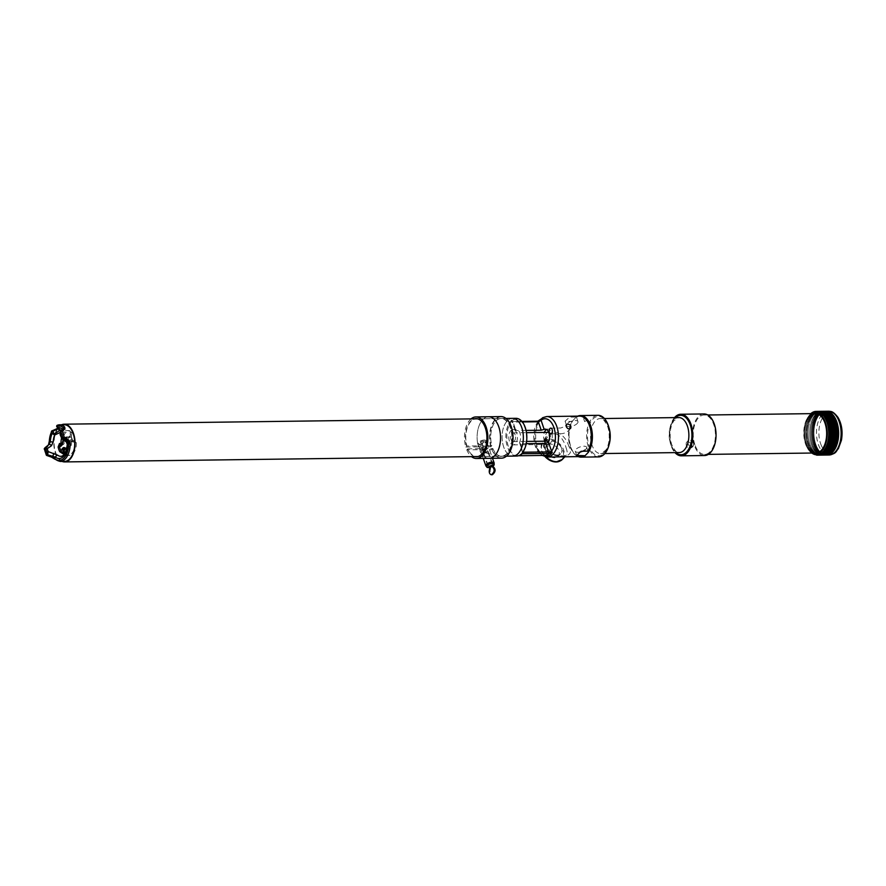 <?xml version="1.0" encoding="UTF-8"?>
<svg xmlns="http://www.w3.org/2000/svg" width="886" height="886" viewBox="0 0 886 886"><rect width="100%" height="100%" fill="white"/><g stroke="black" fill="none" stroke-linecap="round" stroke-linejoin="round"><path stroke-width="0.66" stroke-dasharray="4.43 3.32" d="M830.403 436.366A6.567 3.699 -90.7 0 0 836.816 436.3A6.567 3.699 -90.7 0 0 833.493 426.487A6.567 3.699 -90.7 0 0 830.403 436.366M820.547 443.465A20.555 11.584 -90.7 0 0 840.604 443.266A20.555 11.584 -90.7 0 0 830.204 412.544A20.555 11.584 -90.7 0 0 820.547 443.465M836.074 420.429L825.874 420.595M835.708 419.565L825.497 419.742M835.31 418.735L825.11 418.934M834.889 417.937L824.689 418.148M834.457 417.173L824.246 417.406M833.992 416.453L823.792 416.708M833.516 415.778L823.315 416.043M833.017 415.135L822.817 415.423M832.497 414.548L822.308 414.847M831.965 414.006L821.776 414.316M831.422 413.496L821.244 413.828M830.869 413.053L820.691 413.385M830.293 412.643L820.126 412.998M829.717 412.289L819.55 412.654M829.119 411.99L818.963 412.367M828.521 411.735L818.376 412.123M827.923 411.547L817.789 411.946M827.314 411.403L817.191 411.802M826.693 411.303L816.582 411.724M826.084 411.27L815.984 411.691M815.696 411.425L825.575 411.591L815.386 411.713M815.076 411.514L824.977 411.658L814.788 411.791M814.455 411.647L824.379 411.791L814.19 411.924M813.835 411.846L823.792 411.968L813.592 412.101M813.237 412.09L823.205 412.2L813.005 412.333M812.639 412.378L822.629 412.488L812.429 412.621M812.052 412.732L822.064 412.821L811.864 412.954M811.476 413.131L821.499 413.208L811.31 413.341M820.259 413.939L810.225 414.26L820.259 413.939A21.884 12.326 89.3 0 1 820.425 413.784L820.425 414.127M819.738 414.482L809.704 414.781L819.738 414.482A21.884 12.326 89.3 0 1 819.893 414.305L819.904 414.648M819.229 415.069L809.206 415.357L819.229 415.069A21.884 12.326 89.3 0 1 819.384 414.881L819.406 415.224M818.742 415.7L808.719 415.977L818.742 415.7A21.884 12.326 89.3 0 1 818.885 415.501L818.919 415.844M818.265 416.376L808.253 416.63L818.265 416.376A21.884 12.326 89.3 0 1 818.409 416.165L818.442 416.498M817.811 417.096L807.799 417.328L817.811 417.096A21.884 12.326 89.3 0 1 817.955 416.863L818 417.195M817.379 417.849L807.379 418.07L817.379 417.849A21.884 12.326 89.3 0 1 817.512 417.605L817.568 417.937M816.981 418.646L806.969 418.845L816.981 418.646A21.884 12.326 89.3 0 1 817.102 418.391L817.169 418.713M816.593 419.466L806.581 419.654L816.593 419.466A21.884 12.326 89.3 0 1 816.704 419.2L816.781 419.521M816.227 420.329L806.227 420.507L816.227 420.329A21.884 12.326 89.3 0 1 816.338 420.053L816.416 420.374M815.895 421.227L805.883 421.382L815.895 421.227A21.884 12.326 89.3 0 1 815.995 420.939L816.084 421.249M815.574 422.146L805.573 422.279L815.574 422.146A21.884 12.326 89.3 0 1 815.674 421.858L815.773 422.146M815.297 423.098L805.296 423.22L815.297 423.098A21.884 12.326 89.3 0 1 815.386 422.788L815.485 423.087M815.031 424.073L805.031 424.172L815.031 424.073A21.884 12.326 89.3 0 1 815.12 423.763L815.231 424.04M814.81 425.07L804.798 425.147L814.81 425.07A21.884 12.326 89.3 0 1 814.876 424.748L814.998 425.014M814.599 426.077L804.599 426.155L814.599 426.077A21.884 12.326 89.3 0 1 814.666 425.756L814.788 426.022M814.433 427.118L804.422 427.163L814.433 427.118A21.884 12.326 89.3 0 1 814.478 426.786L814.622 427.03M814.289 428.159L804.278 428.193L814.289 428.159A21.884 12.326 89.3 0 1 814.334 427.827L814.467 428.06M814.168 429.223L804.156 429.245L814.168 429.223A21.884 12.326 89.3 0 1 814.201 428.879L814.356 429.112M814.09 430.286L804.067 430.297L814.09 430.286A21.884 12.326 89.3 0 1 814.112 429.954L814.267 430.164M814.035 431.371L804.012 431.36L814.035 431.371A21.884 12.326 89.3 0 1 814.046 431.028L814.201 431.227M814.001 432.446L803.979 432.423L814.001 432.446A21.884 12.326 89.3 0 1 814.012 432.102L814.179 432.29M814.012 433.531L803.979 433.487L814.012 433.531A21.884 12.326 89.3 0 1 814.001 433.188L814.179 433.354M814.046 434.616L804.012 434.561L814.046 434.616A21.884 12.326 89.3 0 1 814.035 434.273L814.201 434.428M814.112 435.69L804.067 435.624L814.112 435.69A21.884 12.326 89.3 0 1 814.09 435.347L814.267 435.491M814.212 436.765L804.156 436.676L814.212 436.765A21.884 12.326 89.3 0 1 814.179 436.421L814.356 436.543M814.334 437.828L804.278 437.728L814.334 437.828A21.884 12.326 89.3 0 1 814.289 437.485L814.478 437.595M814.489 438.88L804.422 438.769L814.489 438.88A21.884 12.326 89.3 0 1 814.433 438.548L814.622 438.636M814.666 439.91L804.599 439.788L814.666 439.91A21.884 12.326 89.3 0 1 814.611 439.589L814.799 439.655M814.887 440.929L804.809 440.807L814.887 440.929A21.884 12.326 89.3 0 1 814.81 440.608L814.998 440.674M815.12 441.937L805.042 441.793L815.12 441.937A21.884 12.326 89.3 0 1 815.042 441.616L815.231 441.66M815.386 442.911L805.296 442.767L815.386 442.911A21.884 12.326 89.3 0 1 815.297 442.612L815.497 442.635M815.685 443.875L805.584 443.709L815.685 443.875A21.884 12.326 89.3 0 1 815.585 443.576L815.784 443.576M816.006 444.805L805.895 444.628L816.006 444.805A21.884 12.326 89.3 0 1 815.895 444.506L816.095 444.506M816.349 445.702L806.238 445.525L816.349 445.702A21.884 12.326 89.3 0 1 816.239 445.425L816.427 445.392M816.715 446.577L806.592 446.389L816.715 446.577A21.884 12.326 89.3 0 1 816.604 446.3L816.792 446.256M817.113 447.408L806.98 447.22L817.113 447.408A21.884 12.326 89.3 0 1 816.992 447.153L817.18 447.087M817.534 448.216L807.39 448.017L817.534 448.216A21.884 12.326 89.3 0 1 817.401 447.962L817.579 447.884M817.966 448.98L807.822 448.781L817.966 448.98A21.884 12.326 89.3 0 1 817.822 448.748L818.011 448.648M818.431 449.711L808.265 449.501L818.431 449.711A21.884 12.326 89.3 0 1 818.276 449.479L818.465 449.379M818.908 450.398L808.73 450.188L818.908 450.398A21.884 12.326 89.3 0 1 818.753 450.188L818.93 450.055M819.395 451.04L809.217 450.83L819.395 451.04A21.884 12.326 89.3 0 1 819.24 450.841L819.417 450.697M819.915 451.638L809.726 451.428L819.915 451.638A21.884 12.326 89.3 0 1 819.749 451.461L819.915 451.295M820.436 452.203L810.247 451.993L820.436 452.203A21.884 12.326 89.3 0 1 820.27 452.026L820.436 451.86M820.979 452.702L810.779 452.502L820.979 452.702A21.884 12.326 89.3 0 1 820.813 452.547L820.968 452.369M821.543 453.167L811.321 452.956L821.543 453.167A21.884 12.326 89.3 0 1 821.366 453.023L821.521 452.824M812.163 453.71L822.075 453.244L811.886 453.377M812.739 454.075L822.64 453.61L812.451 453.743M813.326 454.385L823.227 453.92L813.027 454.053M813.913 454.64L823.803 454.186L813.614 454.319M814.522 454.85L824.401 454.396L814.201 454.529M815.12 455.005L824.999 454.562L814.799 454.695M815.729 455.105L825.597 454.673L815.397 454.795M826.295 455.027A21.884 12.326 89.3 0 1 826.095 455.016L816.006 454.861M826.904 455.016L816.604 454.861M827.513 454.961L817.202 454.806M828.111 454.85L817.8 454.706M828.72 454.684L818.398 454.551M829.318 454.463L818.985 454.341M829.905 454.197L819.561 454.086M830.481 453.876L820.137 453.776M831.046 453.499L820.702 453.41M831.611 453.078L821.256 453.012M832.153 452.602L821.798 452.547M832.685 452.081L822.319 452.048M833.194 451.517L822.828 451.495M833.693 450.908L823.327 450.896M834.18 450.254L823.803 450.265M834.645 449.556L824.257 449.579M835.077 448.825L824.7 448.859M835.498 448.05L825.121 448.106M835.897 447.242L825.508 447.308M836.273 446.4L825.885 446.478M836.617 445.514L826.228 445.625M836.949 444.606L826.56 444.728M836.605 421.326L826.228 421.47M815.696 455.083L825.486 454.95M815.076 454.961L824.877 454.828M814.455 454.784L824.279 454.662M813.846 454.562L823.681 454.44M813.237 454.285L823.083 454.164M812.639 453.964L822.507 453.831M812.052 453.588L821.931 453.455M811.476 453.156L821.366 453.023M810.779 452.502L820.813 452.547M810.247 451.993L820.27 452.026M809.726 451.428L819.749 451.461M809.217 450.83L819.24 450.841M808.73 450.188L818.753 450.188M808.265 449.501L818.276 449.479M807.822 448.781L817.822 448.748M807.39 448.017L817.401 447.962M806.98 447.22L816.992 447.153M806.592 446.389L816.604 446.3M806.238 445.525L816.239 445.425M805.895 444.628L815.895 444.506M805.584 443.709L815.585 443.576M805.296 442.767L815.297 442.612M805.042 441.793L815.042 441.616M804.809 440.807L814.81 440.608M804.599 439.788L814.611 439.589M804.422 438.769L814.433 438.548M804.278 437.728L814.289 437.485M804.156 436.676L814.179 436.421M804.067 435.624L814.09 435.347M804.012 434.561L814.035 434.273M803.979 433.487L814.001 433.188M803.979 432.423L814.012 432.102M804.012 431.36L814.046 431.028M804.067 430.297L814.112 429.954M804.156 429.245L814.201 428.879M804.278 428.193L814.334 427.827M804.422 427.163L814.478 426.786M804.599 426.155L814.666 425.756M804.798 425.147L814.876 424.748M805.031 424.172L815.12 423.763M805.164 423.885A21.884 12.326 89.3 0 1 805.341 423.231L815.386 422.788M805.573 422.279L815.674 421.858M805.883 421.382L815.995 420.939M806.227 420.507L816.338 420.053M806.581 419.654L816.704 419.2M806.969 418.845L817.102 418.391M807.379 418.07L817.512 417.605M807.799 417.328L817.955 416.863M808.253 416.63L818.409 416.165M808.719 415.977L818.885 415.501M809.206 415.357L819.384 414.881M809.704 414.781L819.893 414.305M810.225 414.26L820.425 413.784M810.756 413.773L820.968 413.297M811.576 412.998L821.521 412.865M812.141 412.621L822.086 412.488M812.717 412.289L822.673 412.156M813.304 412.001L823.26 411.879M813.902 411.78L823.847 411.647M814.5 411.602L824.445 411.469M815.109 411.481L825.054 411.348M815.718 411.414L825.663 411.281M807.445 448.094A21.884 12.326 89.3 0 1 807.168 447.541M807.035 447.286A21.884 12.326 89.3 0 1 806.769 446.71M806.648 446.433A21.884 12.326 89.3 0 1 806.404 445.835M806.293 445.547A21.884 12.326 89.3 0 1 806.061 444.927M805.95 444.639A21.884 12.326 89.3 0 1 805.839 444.318A21.884 12.326 89.3 0 1 805.739 443.997M805.64 443.698A21.884 12.326 89.3 0 1 805.44 443.044M805.352 442.734A21.884 12.326 89.3 0 1 805.175 442.07M805.097 441.749A21.884 12.326 89.3 0 1 804.931 441.062M804.865 440.741A21.884 12.326 89.3 0 1 804.721 440.043M804.665 439.711A21.884 12.326 89.3 0 1 804.532 439.002M804.488 438.67A21.884 12.326 89.3 0 1 804.388 437.95M804.344 437.618A21.884 12.326 89.3 0 1 804.255 436.887M804.222 436.554A21.884 12.326 89.3 0 1 804.167 435.823M804.134 435.48A21.884 12.326 89.3 0 1 804.1 434.738M804.078 434.395A21.884 12.326 89.3 0 1 804.067 433.664M804.056 433.32A21.884 12.326 89.3 0 1 804.056 432.578M804.056 432.235A21.884 12.326 89.3 0 1 804.078 431.493M804.1 431.161A21.884 12.326 89.3 0 1 804.134 430.419M804.156 430.075A21.884 12.326 89.3 0 1 804.222 429.356M804.255 429.012A21.884 12.326 89.3 0 1 804.333 428.292M804.377 427.96A21.884 12.326 89.3 0 1 804.477 427.24M804.532 426.919A21.884 12.326 89.3 0 1 804.654 426.21M804.721 425.889A21.884 12.326 89.3 0 1 804.853 425.191M804.931 424.881A21.884 12.326 89.3 0 1 805.086 424.195M805.429 422.921A21.884 12.326 89.3 0 1 805.629 422.279M805.728 421.98A21.884 12.326 89.3 0 1 805.939 421.359M806.05 421.071A21.884 12.326 89.3 0 1 806.282 420.462M806.393 420.185A21.884 12.326 89.3 0 1 806.637 419.599M806.758 419.333A21.884 12.326 89.3 0 1 807.024 418.768M811.465 413.64A20.799 11.717 -90.7 0 0 807.301 418.181A20.799 11.717 -90.7 0 0 807.7 448.593A20.799 11.717 -90.7 0 0 811.986 453.034M813.957 413.607A19.824 11.175 -90.7 0 0 805.939 443.299A19.824 11.175 -90.7 0 0 814.467 453.001M816.205 413.585A19.824 11.175 -90.7 0 0 808.187 443.266A19.824 11.175 -90.7 0 0 816.726 452.967M816.881 453.001A19.824 11.175 -90.7 0 0 818.011 453.078A19.824 11.175 -90.7 0 0 828.919 433.11A19.824 11.175 -90.7 0 0 817.49 413.43A19.824 11.175 -90.7 0 0 816.36 413.552M827.236 423.32A19.691 11.097 89.3 0 1 818 452.956A19.691 11.097 89.3 0 1 808.253 443.199A19.691 11.097 89.3 0 1 817.49 413.563A19.691 11.097 89.3 0 1 827.236 423.32M693.638 443.465C692.154 440.442 690.283 439.567 688.023 440.851C687.392 445.071 689.175 446.777 693.361 445.946L693.638 443.465M694.834 444.672A19.691 11.097 89.3 0 1 704.071 415.036A19.691 11.097 89.3 0 1 715.423 434.594A19.691 11.097 89.3 0 1 704.591 454.429A19.691 11.097 89.3 0 1 694.834 444.672M691.933 445.259C690.449 442.236 688.577 441.361 686.318 442.646C685.686 446.865 687.458 448.56 691.656 447.74L691.933 445.259M704.06 413.95A20.788 11.717 -90.7 0 0 692.619 434.882A20.788 11.717 -90.7 0 0 704.603 455.526M674.523 417.616A20.788 11.717 -90.7 0 0 671.045 445.536A20.788 11.717 -90.7 0 0 674.977 452.624M561.525 448.072A7.974 5.704 43.7 0 0 555.843 441.981A7.974 5.704 43.7 0 0 549.176 442.657A7.974 5.704 43.7 0 0 548.356 448.238A7.974 5.704 43.7 0 0 554.038 454.33A7.974 5.704 43.7 0 0 560.705 453.654A7.974 5.704 43.7 0 0 561.525 448.072M545.743 450.985A7.974 5.704 43.7 0 0 551.424 457.065A7.974 5.704 43.7 0 0 558.091 456.401A7.974 5.704 43.7 0 0 556.264 446.765A7.974 5.704 43.7 0 0 546.562 445.392A7.974 5.704 43.7 0 0 545.743 450.985M586.654 420.451L584.638 421.581L586.654 420.451M559.841 461.085A12.836 9.192 43.7 0 0 562.931 450.752A12.836 9.192 43.7 0 0 550.239 439.921A12.836 9.192 43.7 0 0 541.091 447.696A12.836 9.192 43.7 0 0 541.723 451.029A12.836 9.192 43.7 0 0 545.211 456.766M585.69 417.594L583.675 418.724L585.69 417.594M598.604 456.899A20.788 11.717 89.3 0 1 588.315 446.61A20.788 11.717 89.3 0 1 598.061 415.324M579.743 452.115A6.025 2.481 -18.7 0 1 575.258 451.173A6.025 2.481 -18.7 0 1 579.654 447.076A6.025 2.481 -18.7 0 1 586.421 446.921A6.025 2.481 -18.7 0 1 586.665 447.308A6.025 2.481 -18.7 0 1 586.355 448.659L585.369 449.7A6.025 2.481 -18.7 0 1 584.893 450.055M585.369 449.7L586.355 448.659M577.661 422.965L576.675 424.006A6.025 2.481 -18.7 0 1 570.673 426.487A6.025 2.481 -18.7 0 1 566.553 425.479A6.025 2.481 -18.7 0 1 570.961 421.382A6.025 2.481 -18.7 0 1 577.727 421.227A6.025 2.481 -18.7 0 1 577.971 421.625A6.025 2.481 -18.7 0 1 577.661 422.965L576.675 424.006M578.281 456.622A20.788 11.717 89.3 0 1 569.344 441.217A20.788 11.717 89.3 0 1 573.032 420.396L572.821 420.795C564.615 431.859 570.861 458.151 580.164 456.589A20.245 11.407 -90.7 0 1 569.377 443.875A20.245 11.407 -90.7 0 1 571.957 421.603L576.365 416.907A20.788 11.717 89.3 0 1 577.75 416.132M566.076 447.718C567.394 451.539 567.538 453.986 566.519 455.05C564.094 456.689 559.132 456.534 551.646 454.573C543.173 450.343 541.8 444.462 547.504 436.92L547.526 436.909C555.655 428.038 563.474 438.404 566.076 447.718M576.409 417.096L579.643 416.11A20.245 11.407 -90.7 0 0 576.31 417.04L569.731 417.129L565.091 421.149L571.957 421.603M568.934 446.588C566.198 438.171 561.514 433.332 554.88 432.069C546.706 433.52 542.941 438.448 543.616 446.876C551.579 459.579 577.129 459.247 568.934 446.588M515.22 435.015A4.375 2.47 -90.7 0 0 513.049 432.844A4.375 2.47 -90.7 0 0 511 439.434A4.375 2.47 -90.7 0 0 513.171 441.593A4.375 2.47 -90.7 0 0 515.22 435.015M548.866 432.722A4.375 2.47 89.3 0 1 550.073 434.561A4.375 2.47 89.3 0 1 548.977 440.785M548.024 441.15A4.375 2.47 89.3 0 1 545.499 436.798A4.375 2.47 89.3 0 1 547.902 432.39M516.726 456.035A18.861 10.632 -90.7 0 1 506.271 442.136A18.861 10.632 -90.7 0 1 511.012 420.85L512.152 421.725L538.622 421.182M509.417 441.084A7.664 4.319 89.3 0 1 513.016 429.566A7.664 4.319 89.3 0 1 516.804 433.354A7.664 4.319 89.3 0 1 513.215 444.883A7.664 4.319 89.3 0 1 509.417 441.084M546.507 429.511A7.664 4.319 89.3 0 1 547.858 429.112A7.664 4.319 89.3 0 1 551.657 432.9A7.664 4.319 89.3 0 1 548.057 444.429A7.664 4.319 89.3 0 1 545.887 443.432M544.48 441.195A7.664 4.319 89.3 0 1 544.369 432.434M522.341 452.99A1.096 1.085 -25.2 0 0 522.352 452.237L519.528 442.413L520.37 443.764L526.24 443.687M526.062 430.419L515.896 430.541L515.242 429.743A7.664 4.319 89.3 0 1 516.228 429.522A7.664 4.319 89.3 0 1 520.016 433.309A7.664 4.319 89.3 0 1 519.528 442.413L522.618 451.55A2.193 0.897 -18.7 0 0 522.352 452.225L522.762 452.203M514.899 430.186L511.886 421.282A2.193 0.897 161.3 0 1 512.152 420.606L515.896 430.541L513.027 422.079L511.532 420.152L511.056 420.817A1.096 0.797 160.4 0 1 511.886 421.282L512.03 421.492A1.096 0.808 103 0 1 512.551 422.024M518.975 455.581A18.606 10.477 89.3 0 1 517.59 455.769A18.606 10.477 89.3 0 1 507.368 442.579A18.606 10.477 89.3 0 1 511.432 421.647A1.096 0.808 103 0 1 512.019 421.492L512.496 421.537A1.096 0.62 89.3 0 1 513.027 422.079L522.341 421.957M522.685 452.303L522.618 451.55A18.052 10.178 89.3 0 0 525.033 428.071A18.052 10.178 89.3 0 0 512.152 420.606L511.731 419.942A18.861 10.632 89.3 0 1 515.951 418.325M521.799 427.705A18.861 10.632 89.3 0 1 512.95 456.091A18.861 10.632 89.3 0 1 502.074 437.363A18.861 10.632 89.3 0 1 512.462 418.369A18.861 10.632 89.3 0 1 521.799 427.705M512.784 418.358L512.462 418.369A18.872 10.632 -90.7 0 0 502.074 437.363A18.872 10.632 -90.7 0 0 512.95 456.102M62.12 461.418A18.872 10.632 89.3 0 1 54.013 446.71A18.872 10.632 89.3 0 1 58.077 427.728A18.872 10.632 89.3 0 1 61.643 424.771M64.18 424.737A18.329 10.333 -90.7 0 0 55.574 452.314A18.329 10.333 -90.7 0 0 64.656 461.385M46.814 455.504L46.781 455.216A18.329 10.333 89.3 0 1 44.787 449.346A1.085 0.676 51.5 0 1 44.643 448.183L48.265 445.27A1.085 0.598 -129.1 0 0 48.387 446.256L49.561 442.9A18.329 10.333 89.3 0 1 52.008 431.039C59.44 428.115 61.3 426.155 57.601 425.18A1.085 0.609 -90.7 0 0 57.213 426.797L59.096 427.118L57.645 428.968M51.499 431.283A1.085 0.598 -154.1 0 1 52.008 431.039A1.085 0.609 89.3 0 1 52.163 430.817M54.6 459.026A1.085 0.786 133.9 0 0 55.076 459.203L46.781 455.216M44.544 449.335L48.387 446.256M62.463 429.112L63.15 429.677L62.463 429.112L63.15 429.677L63.526 428.004M60.06 430.175L57.59 428.459M63.67 432.955A2.193 1.861 -125 0 1 63.15 429.677L60.458 431.615L60.525 434.76L63.67 432.955L63.626 431.072A13.224 7.453 -90.7 0 0 60.912 429.898L69.717 430.718A12.293 6.922 89.3 0 1 72.896 432.412L70.204 432.29L70.149 434.373A12.769 7.199 89.3 0 1 71.777 439.157L73.682 442.568L71.877 440.774A1.085 0.775 -136.3 0 1 70.67 439.844L71.777 439.157M60.093 434.539L60.525 434.76A13.888 7.83 -90.7 0 1 61.533 437.706L61.422 437.706M62.873 438.758L66.228 440.508A2.193 0.986 -53.4 0 0 66.273 441.837M65.431 448.87A3.278 1.85 89.3 0 1 66.151 448.593A3.278 1.85 89.3 0 1 66.804 448.792A6.158 3.466 89.3 0 0 68.023 449.169A6.158 3.466 89.3 0 0 71.378 444.008A3.278 1.85 89.3 0 1 72.242 441.704L73.073 440.829L72.098 440.575L73.737 440.53L73.073 440.829L76.384 442.734L73.682 442.568L72.01 439.478A11.684 6.59 -90.7 0 0 70.526 435.092L68.798 437.95A4.364 2.459 89.3 0 1 66.716 438.282A5.072 2.857 -90.7 0 0 63.504 439.899M61.023 443.377L62.541 443.255L61.068 444.285L62.806 445.204L60.835 445.603L62.363 444.34A3.278 1.85 -90.7 0 0 63.238 442.048A6.158 3.466 89.3 0 1 66.594 436.876A6.158 3.466 89.3 0 1 67.812 437.252A3.278 1.85 -90.7 0 0 68.466 437.451A3.278 1.85 -90.7 0 0 69.374 437.008L70.282 436.056A1.085 0.775 43.7 0 0 69.706 436.997M72.896 432.412L71.855 432.977L71.478 436.111L70.282 436.056L70.204 432.29L70.526 435.092L70.404 434.074L68.909 437.197A1.085 0.775 43.7 0 0 68.798 437.95M62.43 429.976A2.193 1.639 128.7 0 0 62.895 430.784M62.064 430.253L62.906 430.795A2.193 1.639 128.7 0 0 63.626 431.072M76.384 442.734A12.293 6.922 89.3 0 1 76.373 444.041A12.293 6.922 89.3 0 1 70.038 455.26L61.256 456.301A13.224 7.453 -90.7 0 0 68.078 444.229L67.27 444.329M68.078 444.229L66.228 440.508M61.234 430.862L59.916 432.601M70.526 435.092A1.085 0.609 152 0 0 70.149 434.373M70.038 455.26A12.293 6.922 89.3 0 1 69.629 455.282A12.293 6.922 89.3 0 1 66.04 453.577L64.578 453.665M62.541 443.255A12.293 6.922 89.3 0 1 69.307 430.707A12.293 6.922 89.3 0 1 69.717 430.718M66.04 453.577L64.036 453.045M71.478 436.111L70.647 436.986A3.278 1.85 89.3 0 1 69.728 437.44A3.278 1.85 89.3 0 1 69.086 437.241A6.158 3.466 89.3 0 0 67.857 436.864L65.099 437.33L63.283 439.744M67.857 436.864A6.158 3.466 89.3 0 0 64.512 442.025A3.278 1.85 89.3 0 1 63.637 444.329L61.455 445.293M64.645 453.732A12.293 6.922 -90.7 0 0 68.1 455.304A12.293 6.922 -90.7 0 0 74.823 441.749M71.855 432.977A12.293 6.922 -90.7 0 0 67.779 430.729A12.293 6.922 -90.7 0 0 61.477 438.404M486.458 466.335A4.098 1.739 160.7 0 0 486.935 466.59A4.098 1.739 160.7 0 0 490.656 466.257A4.098 1.739 160.7 0 0 493.779 464.186A4.098 1.739 160.7 0 0 493.978 463.699M493.845 463.3A3.987 1.683 -19.3 0 1 492.217 465.482A3.987 1.683 -19.3 0 1 488.186 466.689A3.987 1.683 -19.3 0 1 486.325 465.947M484.376 440.143A4.375 1.85 160.7 0 0 480.854 440.984A4.375 1.85 160.7 0 0 478.351 442.878A4.375 1.85 160.7 0 0 478.152 443.864A4.375 1.85 160.7 0 0 482.903 444.163A4.375 1.85 160.7 0 0 486.414 440.962A4.375 1.85 160.7 0 0 485.65 440.309A4.375 1.85 160.7 0 0 484.376 440.143M482.914 446.832C482.039 443.986 482.56 441.881 484.498 440.497L488.452 446.765A4.375 1.85 -19.3 0 1 488.463 446.81A4.375 1.85 -19.3 0 1 484.952 450.01A4.375 1.85 -19.3 0 1 480.212 449.711A4.375 1.85 -19.3 0 1 482.914 446.832L478.451 446.887A20.788 11.717 89.3 0 1 488.219 416.763M483.103 449.601A2.592 1.096 160.7 0 0 485.727 448.814A2.592 1.096 160.7 0 0 486.779 447.397A2.592 1.096 160.7 0 0 483.977 447.22A2.592 1.096 160.7 0 0 481.895 449.113A2.592 1.096 160.7 0 0 483.103 449.601M482.936 449.136A2.592 1.096 -19.3 0 1 481.729 448.648A2.592 1.096 -19.3 0 1 483.811 446.754A2.592 1.096 -19.3 0 1 486.613 446.932A2.592 1.096 -19.3 0 1 485.561 448.349A2.592 1.096 -19.3 0 1 482.936 449.136M488.762 458.317A20.788 11.717 89.3 0 1 479.437 449.7L466.789 449.855L467.941 448.837A18.816 10.61 -90.7 0 0 476.635 456.523A18.816 10.61 -90.7 0 0 483.8 451.362A18.816 10.61 -90.7 0 0 483.446 423.851A18.816 10.61 -90.7 0 0 476.147 418.879A18.816 10.61 -90.7 0 0 466.955 446.023L491.83 445.702A18.816 10.61 89.3 0 1 493.856 423.707A18.816 10.61 89.3 0 1 501.022 418.557A18.816 10.61 89.3 0 1 511.875 437.241A18.816 10.61 89.3 0 1 501.509 456.19A18.816 10.61 89.3 0 1 494.211 451.229A18.816 10.61 89.3 0 1 492.815 448.504L467.941 448.837M509.516 452.381A20.522 11.562 89.3 0 1 492.217 449.39L489.437 449.567C493.402 455.238 486.004 455.326 483.9 449.634L479.437 449.7A20.777 11.706 -90.7 0 0 489.094 458.317M491.874 449.534A20.788 11.717 -90.7 0 0 501.531 458.162M501 416.586A20.788 11.717 -90.7 0 0 490.888 446.732L491.83 445.702M488.452 446.765L490.888 446.732M471.031 418.901A20.777 11.706 -90.7 0 0 465.803 447.053L466.612 446.167A19.082 10.754 89.3 0 1 474.342 418.856M474.83 456.589A19.082 10.754 89.3 0 1 467.598 448.969M466.789 449.855A20.777 11.706 -90.7 0 0 471.518 456.633M491.232 446.588A20.522 11.562 89.3 0 1 494.333 421.038A20.522 11.562 89.3 0 1 509.118 422.168M492.815 448.504L492.217 449.39M492.904 448.637A19.082 10.754 -90.7 0 0 494.333 451.417A19.082 10.754 -90.7 0 0 509.35 450.609A19.082 10.754 -90.7 0 0 508.996 423.94A19.082 10.754 -90.7 0 0 493.967 423.519A19.082 10.754 -90.7 0 0 491.918 445.835M465.803 447.053L478.451 446.887A20.777 11.706 -90.7 0 1 488.563 416.763M494.011 463.799A4.375 1.85 -19.3 0 1 493.934 463.921A4.375 1.85 -19.3 0 1 490.611 466.136A4.375 1.85 -19.3 0 1 486.635 466.49A4.375 1.85 -19.3 0 1 486.492 466.435M483.9 449.634A4.375 1.85 160.7 0 0 481.198 452.513A4.375 1.85 160.7 0 0 485.938 452.812A4.375 1.85 160.7 0 0 489.449 449.612A4.375 1.85 160.7 0 0 489.437 449.567L492.494 458.284M484.166 440.043A4.098 1.739 -19.3 0 1 485.351 440.209A4.098 1.739 -19.3 0 1 482.781 443.82A4.098 1.739 -19.3 0 1 478.506 442.612A4.098 1.739 -19.3 0 1 484.166 440.043M483.08 441.228A1.838 0.775 160.7 0 0 481.22 441.782A1.838 0.775 160.7 0 0 480.478 442.79A1.838 0.775 160.7 0 0 481.331 443.133A1.838 0.775 160.7 0 0 483.191 442.568A1.838 0.775 160.7 0 0 483.933 441.571A1.838 0.775 160.7 0 0 483.08 441.228M481.386 443.288A1.838 0.775 160.7 0 0 483.247 442.734A1.838 0.775 160.7 0 0 483.989 441.726A1.838 0.775 160.7 0 0 483.667 441.461A1.838 0.775 160.7 0 0 482.006 441.605A1.838 0.775 160.7 0 0 480.611 442.535A1.838 0.775 160.7 0 0 480.533 442.945A1.838 0.775 160.7 0 0 481.386 443.288M485.218 446.655A2.193 0.93 -19.3 0 1 486.237 447.065A2.193 0.93 -19.3 0 1 485.351 448.261A2.193 0.93 -19.3 0 1 483.125 448.925A2.193 0.93 -19.3 0 1 482.106 448.515A2.193 0.93 -19.3 0 1 483.003 447.319A2.193 0.93 -19.3 0 1 485.218 446.655M484.088 452.403A2.592 1.096 -19.3 0 1 482.881 451.915A2.592 1.096 -19.3 0 1 483.933 450.498A2.592 1.096 -19.3 0 1 486.558 449.723A2.592 1.096 -19.3 0 1 487.765 450.199A2.592 1.096 -19.3 0 1 486.713 451.616A2.592 1.096 -19.3 0 1 484.088 452.403M488.85 465.97A2.592 1.096 -19.3 0 1 487.632 465.482A2.592 1.096 -19.3 0 1 489.714 463.588A2.592 1.096 -19.3 0 1 492.527 463.766A2.592 1.096 -19.3 0 1 491.475 465.183A2.592 1.096 -19.3 0 1 488.85 465.97M489.039 465.759A2.193 0.93 -19.3 0 1 488.02 465.349A2.193 0.93 -19.3 0 1 489.781 463.743A2.193 0.93 -19.3 0 1 492.151 463.899A2.193 0.93 -19.3 0 1 491.254 465.095A2.193 0.93 -19.3 0 1 489.039 465.759M481.419 443.033A1.65 0.698 -19.3 0 1 480.721 442.347A1.65 0.698 -19.3 0 1 481.973 441.516A1.65 0.698 -19.3 0 1 483.468 441.383A1.65 0.698 -19.3 0 1 483.368 442.335A1.65 0.698 -19.3 0 1 481.419 443.033M492.339 465.77L490.833 467.42L489.216 467.443L490.766 467.908L492.417 466.568L491.475 466.579M492.55 466.457L490.833 467.42M493.07 466.069A3.987 1.683 -19.3 0 1 488.662 467.62M489.77 468.428L490.711 468.417C489.659 471.906 490.191 474.021 492.328 474.752M492.981 466.446L492.129 466.424M828.499 411.237A21.884 12.326 -90.7 0 0 818.243 444.163A21.884 12.326 -90.7 0 0 829.074 454.994M675.509 417.605A19.691 11.097 -90.7 0 0 671.333 444.982A19.691 11.097 -90.7 0 0 675.963 452.613M670.58 443.897A17.51 9.868 -90.7 0 0 679.241 452.569C677.336 451.339 677.159 455.282 671.599 444.307C669.096 435.214 669.838 427.373 673.836 420.806L678.787 417.561A17.51 9.868 -90.7 0 0 670.58 443.897M609.203 444.185A17.51 9.868 89.3 0 1 600.608 453.588A17.51 9.868 89.3 0 1 590.519 436.211A17.51 9.868 89.3 0 1 600.154 418.58A17.51 9.868 89.3 0 1 608.826 427.251A17.51 9.868 89.3 0 1 608.992 427.761M608.073 426.166A19.691 11.097 89.3 0 1 598.814 455.803A19.691 11.097 89.3 0 1 588.847 426.354A19.691 11.097 89.3 0 1 608.073 426.166M562.355 459.413A13.135 9.403 43.7 0 0 563.695 450.199A13.135 9.403 43.7 0 0 554.348 440.176A13.135 9.403 43.7 0 0 543.362 441.272A13.135 9.403 43.7 0 0 542.01 450.487A13.135 9.403 43.7 0 0 546.164 456.954M547.326 457.021A20.245 11.407 89.3 0 1 537.304 446.998A20.245 11.407 89.3 0 1 543.472 417.472A20.245 11.407 89.3 0 1 546.795 416.542M542.741 455.437A19.426 10.942 89.3 0 1 536.451 447.087A19.426 10.942 89.3 0 1 536.285 446.599A19.426 10.942 89.3 0 1 536.196 426.753A19.426 10.942 89.3 0 1 539.452 420.617M520.37 443.764L523.083 451.76M538.323 421.293A18.606 10.477 -90.7 0 0 534.258 442.236A18.606 10.477 -90.7 0 0 544.48 455.415C541.501 455.515 538.821 452.735 536.451 447.087L542.332 455.448M512.152 421.725A1.096 0.62 89.3 0 1 512.496 421.537L521.887 421.415M57.789 428.481L57.025 426.775M60.126 461.451A18.329 10.333 89.3 0 1 55.076 459.203M66.904 447.729A5.072 2.857 -90.7 0 0 68.599 443.853A4.364 2.459 89.3 0 1 69.761 440.796L70.67 439.844M63.637 444.329L62.363 444.34A1.085 0.775 43.7 0 0 61.898 444.528M71.877 440.774L70.969 441.715A1.085 0.775 -136.3 0 1 69.761 440.796M70.647 436.986L69.374 437.008A1.085 0.775 43.7 0 0 68.909 437.197L69.728 437.44M69.086 437.241L67.812 437.252A1.085 0.842 122.9 0 0 66.716 438.282M72.242 441.704L70.969 441.715A3.278 1.85 -90.7 0 0 70.105 444.019L68.599 443.853M71.378 444.008L70.105 444.019A6.158 3.466 89.3 0 1 66.749 449.18A6.158 3.466 89.3 0 1 65.531 448.814A3.278 1.85 -90.7 0 0 65.032 448.615M65.531 448.814L66.804 448.792M64.512 442.025L63.238 442.048M807.7 448.593L808.187 449.39M807.301 418.181L807.766 417.384M817.49 413.43L815.231 413.463M818.011 453.078L815.751 453.111M817.49 413.563L816.515 413.574M707.825 414.991L704.071 415.036M818 452.956L817.036 452.967M708.335 454.374L704.591 454.429M688.023 440.851L686.307 442.646M693.361 445.957L691.656 447.74M604.429 418.524L600.154 418.58C602.07 419.809 602.247 415.866 607.807 426.842C611.196 438.193 607.763 448.205 605.515 450.42L600.608 453.588L604.883 453.532M558.091 456.401L560.705 453.654M546.562 445.392L549.176 442.657M583.675 418.724L584.638 421.581M586.333 417.827L587.296 420.684M547.526 436.909L543.362 441.272L541.091 447.696M547.515 436.931C542.764 443.111 542.453 451.284 552.764 454.33C565.656 457.409 566.586 454.872 566.519 455.05L564.847 456.788M575.258 451.173L576.72 455.504M586.665 447.308L588.215 451.893M565.091 421.149L566.553 425.479M576.409 417.029L577.971 421.625M570.573 428.459L568.524 430.607C566.564 432.523 563.972 433.575 560.783 433.752L550.826 433.874M550.749 428.137L560.683 428.004L564.26 426.742L566.42 424.494M513.171 441.593L526.594 441.427M513.049 432.844L526.483 432.667M539.297 420.739L536.196 426.753L539.984 420.141M513.215 444.883L548.057 444.429M513.016 429.566L516.228 429.522M545.156 429.145L547.858 429.112M520.625 454.662L518.498 455.758M522.363 452.237L522.275 453.089M505.928 418.447L477.521 418.812M506.427 456.179L478.008 456.556M57.368 428.503L59.074 426.786L60.248 430.242M62.906 430.795L63.925 428.89M48.42 445.115L49.129 444.384M66.583 449.18L68.023 449.169M72.774 440.73L70.415 434.096M66.151 448.593L64.877 448.615M69.629 455.282L68.1 455.304M69.307 430.707L67.779 430.729M488.463 446.81L486.414 440.962M480.212 449.711L478.152 443.864M476.635 456.523L501.509 456.19M476.147 418.879L501.022 418.557M483.258 458.394L481.198 452.513M492.527 463.766L487.765 450.199M487.632 465.482L482.881 451.915M492.151 463.899L486.237 447.065M488.02 465.349L482.106 448.515M491.42 466.59L492.339 466.579M491.542 467.199L492.118 466.091"/><path stroke-width="1.33" d="M810.756 413.651A21.884 12.326 89.3 0 1 810.845 413.574L811.022 413.43A21.884 12.326 89.3 0 1 811.399 413.131L811.576 412.998A21.884 12.326 89.3 0 1 811.964 412.732L812.141 412.621A21.884 12.326 89.3 0 1 812.54 412.389L812.717 412.289A21.884 12.326 89.3 0 1 813.115 412.09L813.304 412.001A21.884 12.326 89.3 0 1 813.713 411.846L813.902 411.78A21.884 12.326 89.3 0 1 814.312 411.647L814.5 411.602A21.884 12.326 89.3 0 1 814.91 411.514L815.109 411.481A21.884 12.326 89.3 0 1 815.519 411.425L815.718 411.414A21.884 12.326 89.3 0 1 816.106 411.392L826.084 411.27A21.884 12.326 89.3 0 1 826.273 411.27L816.327 411.392A21.884 12.326 89.3 0 1 816.737 411.414L826.693 411.281A21.884 12.326 89.3 0 1 826.882 411.303L816.936 411.436A21.884 12.326 89.3 0 1 817.346 411.492L827.314 411.403A21.884 12.326 89.3 0 1 827.491 411.392L817.545 411.525A21.884 12.326 89.3 0 1 817.955 411.613L827.912 411.492A21.884 12.326 89.3 0 1 828.1 411.536L818.143 411.669A21.884 12.326 89.3 0 1 818.564 411.802L828.51 411.669A21.884 12.326 89.3 0 1 828.698 411.735L818.753 411.868A21.884 12.326 89.3 0 1 819.162 412.034L829.108 411.901A21.884 12.326 89.3 0 1 829.296 411.99L819.351 412.123A21.884 12.326 89.3 0 1 819.749 412.322L829.695 412.189A21.884 12.326 89.3 0 1 829.883 412.289L819.938 412.422A21.884 12.326 89.3 0 1 820.336 412.654L830.282 412.522A21.884 12.326 89.3 0 1 830.459 412.643L820.514 412.776A21.884 12.326 89.3 0 1 820.901 413.042L830.858 412.909A21.884 12.326 89.3 0 1 831.035 413.042L821.089 413.175A21.884 12.326 89.3 0 1 821.466 413.474L831.411 413.352A21.884 12.326 89.3 0 1 831.589 413.496L821.643 413.629A21.884 12.326 89.3 0 1 822.02 413.961L831.965 413.84A21.884 12.326 89.3 0 1 832.142 413.995L822.186 414.127A21.884 12.326 89.3 0 1 822.551 414.493L832.497 414.371A21.884 12.326 89.3 0 1 832.674 414.548L822.717 414.67A21.884 12.326 89.3 0 1 823.072 415.08L833.028 414.947A21.884 12.326 89.3 0 1 833.183 415.135L823.238 415.268A21.884 12.326 89.3 0 1 823.581 415.7L833.527 415.567A21.884 12.326 89.3 0 1 833.682 415.778L823.736 415.899A21.884 12.326 89.3 0 1 824.069 416.365L834.014 416.232A21.884 12.326 89.3 0 1 834.169 416.453L824.213 416.586A21.884 12.326 89.3 0 1 824.534 417.073L834.479 416.941A21.884 12.326 89.3 0 1 834.623 417.173L824.678 417.306A21.884 12.326 89.3 0 1 824.977 417.815L834.933 417.694A21.884 12.326 89.3 0 1 835.066 417.937L825.121 418.059A21.884 12.326 89.3 0 1 825.409 418.602L835.354 418.469A21.884 12.326 89.3 0 1 835.487 418.735L825.542 418.856A21.884 12.326 89.3 0 1 825.818 419.421L835.764 419.3A21.884 12.326 89.3 0 1 835.886 419.565L825.94 419.687A21.884 12.326 89.3 0 1 826.195 420.274L836.074 420.429M836.14 420.152A21.884 12.326 89.3 0 1 836.262 420.429L826.195 420.274M826.704 455.027L826.704 455.016A21.884 12.326 89.3 0 0 826.904 455.016L816.604 454.861L826.704 455.027M827.314 454.983L827.325 454.961A21.884 12.326 89.3 0 0 827.513 454.961L817.202 454.806L827.314 454.983M826.317 420.562A21.884 12.326 89.3 0 1 826.549 421.16L836.506 421.038A21.884 12.326 89.3 0 1 836.605 421.326L826.66 421.448A21.884 12.326 89.3 0 1 826.882 422.079L836.838 421.957A21.884 12.326 89.3 0 1 836.938 422.245L826.981 422.378A21.884 12.326 89.3 0 1 827.192 423.021L837.148 422.899A21.884 12.326 89.3 0 1 837.237 423.198L827.28 423.331A21.884 12.326 89.3 0 1 827.48 423.995L837.425 423.862A21.884 12.326 89.3 0 1 837.503 424.172L827.557 424.305A21.884 12.326 89.3 0 1 827.723 424.981L837.68 424.859A21.884 12.326 89.3 0 1 837.757 425.169L827.801 425.302A21.884 12.326 89.3 0 1 827.956 426L837.901 425.867A21.884 12.326 89.3 0 1 837.968 426.188L828.022 426.321A21.884 12.326 89.3 0 1 828.155 427.03L838.101 426.897A21.884 12.326 89.3 0 1 838.156 427.229L828.211 427.351A21.884 12.326 89.3 0 1 828.321 428.071L838.267 427.938A21.884 12.326 89.3 0 1 838.322 428.27L828.366 428.403A21.884 12.326 89.3 0 1 828.465 429.123L838.411 429.001A21.884 12.326 89.3 0 1 838.444 429.333L828.499 429.466A21.884 12.326 89.3 0 1 828.576 430.197L838.521 430.064A21.884 12.326 89.3 0 1 838.555 430.408L828.598 430.541A21.884 12.326 89.3 0 1 828.654 431.272L838.599 431.139A21.884 12.326 89.3 0 1 838.621 431.482L828.676 431.615A21.884 12.326 89.3 0 1 828.698 432.346L838.654 432.224A21.884 12.326 89.3 0 1 838.665 432.567L828.709 432.689A21.884 12.326 89.3 0 1 828.72 433.431L838.677 433.309A21.884 12.326 89.3 0 1 838.677 433.642L828.72 433.775A21.884 12.326 89.3 0 1 828.709 434.517L838.665 434.384A21.884 12.326 89.3 0 1 838.654 434.727L828.709 434.86A21.884 12.326 89.3 0 1 828.676 435.591L838.621 435.469A21.884 12.326 89.3 0 1 838.599 435.801L828.654 435.934A21.884 12.326 89.3 0 1 828.598 436.665L838.555 436.543A21.884 12.326 89.3 0 1 838.521 436.876L828.576 437.008A21.884 12.326 89.3 0 1 828.499 437.728L838.455 437.606A21.884 12.326 89.3 0 1 838.411 437.939L828.465 438.072A21.884 12.326 89.3 0 1 828.377 438.791L838.322 438.659A21.884 12.326 89.3 0 1 838.278 438.991L828.321 439.113A21.884 12.326 89.3 0 1 828.211 439.833L838.167 439.7A21.884 12.326 89.3 0 1 838.112 440.021L828.155 440.154A21.884 12.326 89.3 0 1 828.022 440.851L837.979 440.719A21.884 12.326 89.3 0 1 837.912 441.04L827.956 441.173A21.884 12.326 89.3 0 1 827.812 441.859L837.757 441.726A21.884 12.326 89.3 0 1 837.68 442.048L827.734 442.169A21.884 12.326 89.3 0 1 827.568 442.845L837.514 442.712A21.884 12.326 89.3 0 1 837.436 443.022L827.48 443.155A21.884 12.326 89.3 0 1 827.291 443.808L837.248 443.676A21.884 12.326 89.3 0 1 837.148 443.975L827.203 444.107A21.884 12.326 89.3 0 1 826.992 444.739L836.949 444.606A21.884 12.326 89.3 0 1 836.849 444.905L826.893 445.027A21.884 12.326 89.3 0 1 826.671 445.647L836.617 445.514A21.884 12.326 89.3 0 1 836.517 445.802L826.56 445.924A21.884 12.326 89.3 0 1 826.317 446.522L836.273 446.4A21.884 12.326 89.3 0 1 836.151 446.666L826.206 446.799A21.884 12.326 89.3 0 1 825.951 447.375L835.897 447.242A21.884 12.326 89.3 0 1 835.775 447.496L825.83 447.629A21.884 12.326 89.3 0 1 825.553 448.183L835.498 448.05A21.884 12.326 89.3 0 1 835.365 448.305L825.42 448.427A21.884 12.326 89.3 0 1 825.132 448.958L835.077 448.825A21.884 12.326 89.3 0 1 834.944 449.058L824.999 449.191A21.884 12.326 89.3 0 1 824.689 449.689L834.645 449.556A21.884 12.326 89.3 0 1 834.501 449.789L824.545 449.911A21.884 12.326 89.3 0 1 824.224 450.387L834.18 450.254A21.884 12.326 89.3 0 1 834.025 450.465L824.08 450.597A21.884 12.326 89.3 0 1 823.747 451.04L833.693 450.908A21.884 12.326 89.3 0 1 833.538 451.107L823.592 451.24A21.884 12.326 89.3 0 1 823.249 451.65L833.194 451.517A21.884 12.326 89.3 0 1 833.039 451.705L823.094 451.838A21.884 12.326 89.3 0 1 822.74 452.214L832.685 452.081A21.884 12.326 89.3 0 1 832.519 452.259L822.573 452.381A21.884 12.326 89.3 0 1 822.208 452.735L832.153 452.602A21.884 12.326 89.3 0 1 831.987 452.757L822.031 452.89A21.884 12.326 89.3 0 1 821.654 453.2L831.611 453.078A21.884 12.326 89.3 0 1 831.433 453.211L821.488 453.344A21.884 12.326 89.3 0 1 821.1 453.632L831.046 453.499A21.884 12.326 89.3 0 1 830.869 453.621L820.923 453.754A21.884 12.326 89.3 0 1 820.536 453.997L830.481 453.876A21.884 12.326 89.3 0 1 830.304 453.975L820.347 454.108A21.884 12.326 89.3 0 1 819.949 454.319L829.905 454.197A21.884 12.326 89.3 0 1 829.717 454.285L819.771 454.418A21.884 12.326 89.3 0 1 819.362 454.596L829.318 454.463A21.884 12.326 89.3 0 1 829.13 454.54L819.173 454.673A21.884 12.326 89.3 0 1 818.764 454.806L828.72 454.684A21.884 12.326 89.3 0 1 828.532 454.74L818.575 454.872A21.884 12.326 89.3 0 1 818.166 454.972L828.111 454.85A21.884 12.326 89.3 0 1 827.923 454.883L827.934 454.85M837.248 443.676L827.291 443.808M837.514 442.712L827.568 442.845M837.757 441.726L827.812 441.859M837.979 440.719L828.022 440.851M838.167 439.7L828.211 439.833M838.322 438.659L828.377 438.791M838.455 437.606L828.499 437.728M838.555 436.543L828.598 436.665M838.621 435.469L828.676 435.591M838.665 434.384L828.709 434.517M838.677 433.309L828.72 433.431M838.654 432.224L828.698 432.346M838.599 431.139L828.654 431.272M838.521 430.064L828.576 430.197M838.411 429.001L828.465 429.123M838.267 427.938L828.321 428.071M838.101 426.897L828.155 427.03M837.901 425.867L827.956 426M837.68 424.859L827.723 424.981M837.425 423.862L827.48 423.995M837.148 422.899L827.192 423.021M836.838 421.957L826.882 422.079M818.166 454.972L827.923 454.883M828.499 411.237C830.703 411.713 832.353 410.207 838.023 417.45C841.755 424.006 842.896 431.593 841.434 440.209L838.366 448.637C835.664 451.561 836.772 453.433 829.074 454.994A21.884 12.326 -90.7 0 0 841.113 432.955A21.884 12.326 -90.7 0 0 828.499 411.237L816.106 411.392A21.884 12.326 89.3 0 1 816.128 411.392L816.327 411.392M811.986 453.034A20.799 11.717 -90.7 0 0 824.722 446.378A20.799 11.717 -90.7 0 0 825.519 422.788A20.799 11.717 -90.7 0 0 811.465 413.64M814.467 453.001A19.824 11.175 -90.7 0 0 815.751 453.111A19.824 11.175 -90.7 0 0 826.66 433.143A19.824 11.175 -90.7 0 0 815.231 413.463A19.824 11.175 -90.7 0 0 813.957 413.607M674.977 452.624A20.788 11.717 -90.7 0 0 681.334 455.825L704.603 455.526A20.788 11.717 -90.7 0 0 714.349 424.239A20.788 11.717 -90.7 0 0 704.06 413.95L680.791 414.249A20.788 11.717 -90.7 0 0 674.523 417.616M681.334 455.825A20.788 11.717 -90.7 0 0 691.091 424.538A20.788 11.717 -90.7 0 0 680.791 414.249M545.211 456.766A12.836 9.192 43.7 0 0 556.043 461.971A12.836 9.192 43.7 0 0 559.841 461.085M577.75 416.132A20.788 11.717 89.3 0 1 580.419 415.556L598.061 415.324A20.788 11.717 89.3 0 1 608.35 425.623A20.788 11.717 89.3 0 1 598.604 456.899L580.95 457.132A20.788 11.717 89.3 0 1 578.281 456.622M584.893 450.055A6.025 2.481 -18.7 0 1 579.743 452.115M580.419 415.556A20.788 11.717 89.3 0 1 590.707 425.845A20.788 11.717 89.3 0 1 588.337 452.292L587.839 451.107A20.245 11.407 -90.7 0 0 590.43 428.835A20.245 11.407 -90.7 0 0 579.643 416.11L546.795 416.542A20.245 11.407 89.3 0 1 558.468 436.632A20.245 11.407 89.3 0 1 547.326 457.021L580.164 456.589A20.245 11.407 -90.7 0 0 583.486 455.67L576.72 455.504L581.072 451.295L587.839 451.107L588.337 452.292L585.015 455.781A20.788 11.717 89.3 0 1 580.95 457.132M583.486 455.67L585.015 455.781M567.627 424.029C570.495 424.704 571.481 426.177 570.573 428.459C568.823 429.444 567.361 428.769 566.187 426.443L566.42 424.494L567.627 424.029M548.977 440.785A4.375 2.47 89.3 0 1 548.024 441.15L526.594 441.427M526.483 432.667L547.902 432.39A4.375 2.47 89.3 0 1 548.866 432.722M526.24 443.687L545.676 443.443L548.445 442.036L551.546 451.173A2.193 0.897 -18.7 0 1 550.483 451.871L552.277 452.436L550.693 453.034L550.483 451.871L549.121 451.86L549.176 453.355L548.312 453.444A1.096 0.62 -90.7 0 0 548.545 451.904L549.121 451.86M537.459 421.393A1.096 0.62 89.3 0 1 537.802 421.204L540.992 419.1L541.069 420.23A18.052 10.178 -90.7 0 1 553.949 427.694A18.052 10.178 -90.7 0 1 551.546 451.173L552.277 452.436A19.426 10.942 89.3 0 1 542.741 455.437M539.452 420.617A19.426 10.942 89.3 0 1 540.992 419.1L540.006 420.928A2.193 0.897 161.3 0 0 541.069 420.23L544.159 429.367L541.202 430.219L526.062 430.419M549.951 428.525A2.868 1.617 -90.7 0 0 549.231 431.77A2.868 1.617 -90.7 0 0 550.826 433.874A2.868 1.617 -90.7 0 0 551.624 433.487A2.868 1.617 -90.7 0 0 552.343 430.242A2.868 1.617 -90.7 0 0 550.749 428.137A2.868 1.617 -90.7 0 0 549.951 428.525M550.693 453.034L549.176 453.355A18.606 10.477 -90.7 0 1 544.48 455.415L518.498 455.758M538.909 421.681L538.478 421.127L539.663 420.44L540.006 420.928L538.334 421.747L522.341 421.957M545.887 443.432A7.664 4.319 89.3 0 1 544.48 441.195M544.369 432.434A7.664 4.319 89.3 0 1 546.507 429.511M548.445 442.036A7.664 4.319 -90.7 0 0 548.943 432.933A7.664 4.319 -90.7 0 0 545.156 429.145A7.664 4.319 -90.7 0 0 544.159 429.367M548.312 453.444L522.286 453.71A1.096 0.831 -79.1 0 0 522.762 452.214L548.545 451.904L545.676 443.443M512.784 418.358L515.951 418.325A18.861 10.632 89.3 0 1 525.298 427.661A18.861 10.632 89.3 0 1 522.685 452.303L522.075 453.377A1.096 1.085 -25.2 0 0 522.341 452.99M522.519 452.591L522.286 453.71A18.606 10.477 89.3 0 1 518.975 455.581M513.271 456.091L516.726 456.035A18.861 10.632 -90.7 0 0 520.625 454.662A18.861 10.632 -90.7 0 0 522.042 453.422M506.427 456.179L512.95 456.102A18.872 10.632 -90.7 0 0 519.041 452.569A18.872 10.632 -90.7 0 0 522.773 431.382A18.872 10.632 -90.7 0 0 512.462 418.358L505.928 418.447M61.643 424.771A18.872 10.632 89.3 0 1 64.169 424.195A18.872 10.632 89.3 0 1 74.479 437.219A18.872 10.632 89.3 0 1 70.747 458.394A18.872 10.632 89.3 0 1 64.656 461.927A18.872 10.632 89.3 0 1 62.12 461.418M64.933 428.924A1.085 0.886 -125.9 0 0 63.825 428.968L60.979 431.072A1.085 0.82 53.1 0 1 62.153 431.161A18.329 10.333 89.3 0 1 64.135 437.031L68.687 440.021L70.215 443.332A18.329 10.333 89.3 0 1 60.126 461.451L64.656 461.385A18.329 10.333 -90.7 0 0 74.745 443.277A18.329 10.333 -90.7 0 0 64.18 424.737L59.65 424.793A18.329 10.333 89.3 0 1 64.7 427.041L64.933 428.924L62.153 431.161A1.085 0.587 153.5 0 0 60.802 431.892L60.093 434.539L61.422 437.706M60.193 434.107A14.973 8.439 89.3 0 1 61.267 437.296L62.153 437.95L64.135 437.031L61.987 438.913M46.947 452.292A14.973 8.439 89.3 0 1 45.873 449.113L47.246 448.67A13.888 7.83 -90.7 0 0 48.243 451.627L47.578 454.784A1.085 0.775 -136.3 0 1 46.847 453.975L46.947 452.292L48.243 451.627L57.656 455.149A2.193 1.639 128.7 0 0 55.519 457.154L47.578 454.784L46.814 455.504L52.141 457.353M57.645 428.968L52.994 431.216L53.57 432.9L52.152 433.453L51.576 431.77A1.085 0.598 -154.1 0 1 51.499 431.283L48.42 445.115M57.025 426.775L56.715 426.598A1.085 1.085 0 0 1 57.357 425.225L59.65 424.793A18.329 10.333 89.3 0 0 57.601 425.18A1.085 0.875 69.5 0 0 57.357 425.225L57.357 425.225A1.085 0.875 69.5 0 0 56.848 426.255L57.413 427.938L61.234 430.862M64.7 427.041A1.085 0.786 133.9 0 0 63.526 428.004A17.244 9.713 -90.7 0 0 56.848 426.255L57.413 427.938A15.405 8.683 89.3 0 1 62.463 429.112L63.15 429.677M63.825 428.968L63.526 428.004L62.463 429.112A2.193 1.639 128.7 0 0 62.43 429.976M60.857 431.194L60.458 431.615A1.085 0.775 43.7 0 0 60.281 432.434M62.153 437.95A1.085 0.775 43.7 0 0 62.873 438.758L67.236 441.726L67.657 444.44A15.405 8.683 89.3 0 1 55.519 457.154L54.456 458.261A1.085 0.786 133.9 0 0 54.6 459.026L60.126 461.451M46.781 455.216A1.085 0.587 -26.5 0 1 46.338 454.518A1.085 0.775 -136.3 0 0 47.058 455.326L54.456 458.261A17.244 9.713 -90.7 0 0 68.709 443.332L67.912 441.018L63.393 438.216A1.085 0.775 43.7 0 1 62.673 437.407A17.244 9.713 -90.7 0 0 60.802 431.892A1.085 0.775 43.7 0 1 60.912 431.128L60.093 434.539M62.009 438.935L66.273 441.837A2.193 0.986 -53.4 0 0 66.284 441.837A2.193 0.986 -53.4 0 0 67.236 441.726L68.687 440.021M66.284 441.837L67.27 444.329L70.215 443.332M54.002 453.311L52.163 457.53L54.6 459.026M45.873 449.113L44.987 448.449A1.085 0.775 -136.3 0 1 45.153 447.64L44.577 448.238A1.085 0.775 -136.3 0 1 44.643 448.183L45.042 447.751M52.163 430.817A1.085 0.609 89.3 0 1 52.994 431.216L51.576 431.77A17.244 9.713 -90.7 0 0 49.273 442.934L49.084 442.922M45.341 447.485L48.94 444.562L50.325 441.826L48.265 445.27M57.59 428.459L59.284 430.031A1.085 0.731 -82.3 0 0 59.451 430.02A13.224 7.453 -90.7 0 1 60.912 429.898L62.906 430.795M61.267 437.296L62.009 438.924M45.153 447.64L47.246 448.67L51.443 445.758A2.193 1.085 -129.4 0 0 49.007 444.495L49.007 444.495A2.193 1.085 -129.4 0 0 48.94 444.562M49.04 444.462L45.252 447.552M53.57 432.9L54.6 433.83L60.06 430.175M54.6 433.83L54.666 435.037L52.152 433.453A15.405 8.683 89.3 0 0 50.325 441.826L53.204 441.992L51.443 445.758M59.03 429.92A1.085 0.731 -82.3 0 0 59.284 430.031L60.06 429.976M60.879 446.245L58.133 446.954L59.506 443.498L61.455 445.293A1.085 0.775 43.7 0 0 60.879 446.245L61.787 445.293A4.364 2.459 89.3 0 0 62.95 442.225A5.072 2.857 -90.7 0 1 63.504 439.899M61.023 443.377L59.506 443.498L59.528 446.61A11.684 6.59 -90.7 0 0 61.012 450.996L62.751 448.128A4.364 2.459 89.3 0 1 64.833 447.807A5.072 2.857 -90.7 0 0 66.904 447.729M65.032 448.615A3.278 1.85 -90.7 0 0 64.877 448.615A3.278 1.85 -90.7 0 0 63.969 449.058L63.05 450.01A1.085 0.775 -136.3 0 1 61.843 449.08M59.761 451.738A1.085 0.609 -28 0 0 61.012 450.996L62.972 453.776L59.761 451.738A12.769 7.199 89.3 0 1 58.133 446.954M64.645 453.732A12.293 6.922 -90.7 0 1 64.036 453.045L64.401 449.911L63.05 450.01L62.972 453.776L64.578 453.665M59.916 432.601L54.666 435.037A13.224 7.453 -90.7 0 0 53.204 441.992M64.401 449.911L65.232 449.036A3.278 1.85 89.3 0 1 65.431 448.87M61.411 445.038L61.068 444.285A12.293 6.922 -90.7 0 1 61.477 438.404M493.978 463.699A4.098 1.739 160.7 0 0 492.04 462.492A4.098 1.739 160.7 0 0 487.51 463.976A4.098 1.739 160.7 0 0 486.458 466.335M489.593 467.586L488.662 467.62A3.987 1.683 -19.3 0 1 488.507 467.62A3.987 1.683 -19.3 0 1 486.658 466.878L486.325 465.947A3.987 1.683 -19.3 0 1 489.526 463.035A3.987 1.683 -19.3 0 1 493.845 463.3L494.166 464.242A3.987 1.683 -19.3 0 1 493.07 466.069L492.55 466.457M488.219 416.763A20.788 11.717 89.3 0 1 488.563 416.752A20.788 11.717 89.3 0 1 500.546 437.385A20.788 11.717 89.3 0 1 489.094 458.328A20.788 11.717 89.3 0 1 488.762 458.317M488.563 416.763A20.777 11.706 -90.7 0 1 500.535 437.385A20.777 11.706 -90.7 0 1 489.094 458.317L501.531 458.162A20.788 11.717 -90.7 0 0 509.45 452.469A20.788 11.717 -90.7 0 0 509.062 422.068A20.788 11.717 -90.7 0 0 501 416.586L475.904 416.929A20.777 11.706 -90.7 0 0 471.031 418.901M474.342 418.856A19.082 10.754 89.3 0 1 483.324 423.652A19.082 10.754 89.3 0 1 483.69 451.561A19.082 10.754 89.3 0 1 474.83 456.589M471.518 456.633A20.777 11.706 -90.7 0 0 476.446 458.483A20.777 11.706 -90.7 0 0 487.887 437.551A20.777 11.706 -90.7 0 0 475.904 416.929M509.118 422.168A20.522 11.562 89.3 0 1 509.173 422.268A20.522 11.562 89.3 0 1 509.572 452.281A20.522 11.562 89.3 0 1 509.516 452.381M486.492 466.435A4.375 1.85 -19.3 0 1 485.871 465.837A4.375 1.85 -19.3 0 1 488.574 462.968A4.375 1.85 -19.3 0 1 492.084 462.115A4.375 1.85 -19.3 0 1 494.133 462.935A4.375 1.85 -19.3 0 1 494.011 463.799M489.493 467.52L490.733 465.792L492.339 465.77L492.095 466.346M486.658 466.878A3.987 1.683 -19.3 0 1 489.847 463.965A3.987 1.683 -19.3 0 1 494.166 464.242M489.77 468.428C488.718 471.917 489.249 474.032 491.387 474.763C494.82 471.961 495.041 469.192 492.04 466.457L491.187 466.435L489.77 468.428M491.387 474.763L492.328 474.752C495.761 471.939 495.983 469.181 492.981 466.446L492.04 466.457M492.129 466.424L492.339 465.77L492.417 466.568M491.475 466.579L490.733 465.792M489.825 467.919L489.216 467.443L489.825 467.919M675.963 452.613A19.691 11.097 -90.7 0 0 691.922 434.893A19.691 11.097 -90.7 0 0 675.509 417.605M604.883 453.532L679.241 452.569A17.51 9.868 -90.7 0 0 687.458 426.221A17.51 9.868 -90.7 0 0 678.787 417.561L604.429 418.524M608.992 427.761A17.51 9.868 89.3 0 1 609.203 444.185M546.164 456.954A13.135 9.403 43.7 0 0 562.355 459.413L556.043 461.971M541.202 430.219L538.334 421.747A1.096 0.62 89.3 0 0 537.802 421.204L521.887 421.415M523.083 451.76L523.238 452.237A1.096 0.62 -90.7 0 1 523.006 453.765M60.979 431.072A1.085 0.775 43.7 0 0 60.912 431.128A1.085 1.085 0 0 1 61.045 431.006L63.914 428.89M44.987 448.449L44.466 448.992A1.085 0.775 -136.3 0 1 44.577 448.238A1.085 1.085 0 0 0 44.3 449.202L44.466 448.992A17.244 9.713 -90.7 0 0 46.338 454.518L46.847 453.975M44.544 449.335L46.26 454.994A1.085 1.085 0 0 0 46.814 455.504M57.368 428.503L52.462 430.674A1.085 1.085 0 0 0 51.499 431.283M60.835 445.603L61.898 444.528A1.085 0.775 43.7 0 0 61.787 445.293M65.232 449.036L63.969 449.058A1.085 0.775 -136.3 0 1 62.751 448.128M65.531 448.814A1.085 0.842 -57.1 0 1 64.833 447.807M57.656 455.149A13.224 7.453 -90.7 0 0 61.256 456.301C64.379 455.769 66.384 451.771 67.27 444.329M829.074 454.994L816.67 455.16M816.515 413.574L707.825 414.991M817.036 452.967L708.335 454.374M564.847 456.788L562.355 459.413M542.332 455.448L547.326 457.021M546.795 416.542L542.753 417.66L539.297 420.739M477.521 418.812L64.169 424.195M478.008 456.556L64.656 461.927M61.898 444.528L63.283 439.744M64.877 448.615L66.749 449.18M489.094 458.317L476.446 458.483M494.133 462.935L492.494 458.284M485.871 465.837L483.258 458.394M489.404 467.487L490.002 467.564M491.42 466.59L492.339 466.579"/></g></svg>
